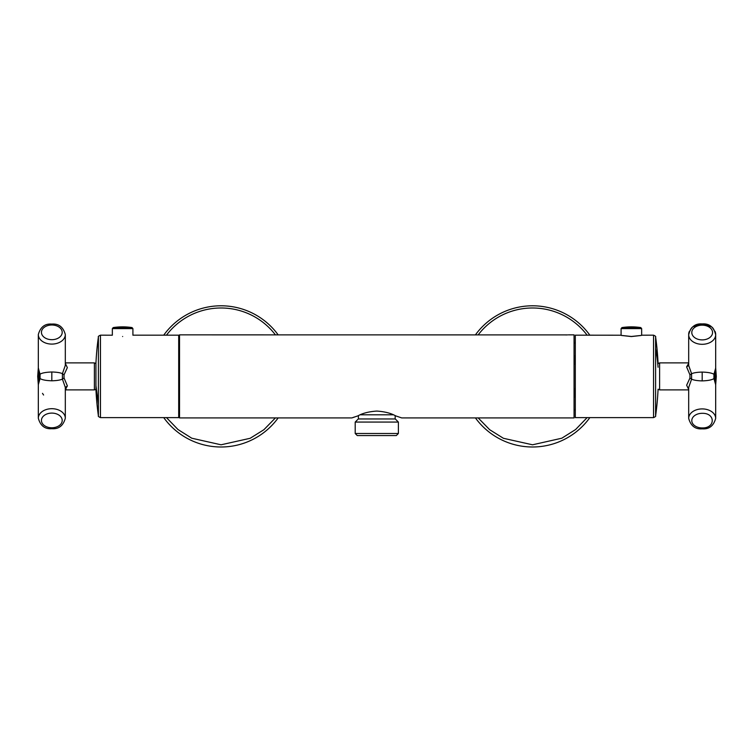 <?xml version="1.0" encoding="UTF-8"?>
<svg xmlns="http://www.w3.org/2000/svg" width="754" height="754" viewBox="0 0 754 754"><rect width="100%" height="100%" fill="white"/><g stroke="black" fill="none" stroke-linecap="round" stroke-linejoin="round"><path stroke-width="1.13" d="M567.545 334.899L179.527 334.861L179.527 417.923L351.873 417.923L358.009 415.831C362.665 413.192 368.932 411.609 376.793 411.071C384.663 411.609 390.93 413.201 395.596 415.84L401.712 417.923L395.596 415.84M354.257 417.056L352.863 417.556M568.346 334.861L574.058 334.861L574.058 417.923L401.712 417.923M565.754 334.946L566.716 334.927M574.058 410.544L575.302 409.233M574.058 342.241L575.302 343.541M574.058 395.822L575.302 397.132M574.058 391.109L575.302 388.498M574.058 361.675L575.302 364.286M575.302 355.652L574.058 356.953M355.2 433.493L355.2 422.07L398.385 422.07L398.385 433.493L355.2 433.493L357.273 435.567L396.312 435.567L398.385 433.493M361.741 435.567L391.844 435.567L361.741 435.567M358.414 418.96L358.414 415.642M395.171 418.96L395.171 415.642M393.305 414.804L360.28 414.804M398.385 422.07L395.275 418.96L358.31 418.96L355.2 422.07M631.371 336.557C644.83 335.068 644.83 335.04 631.371 336.473C617.912 335.04 617.912 335.068 631.371 336.557M653.539 335.172L641.654 335.2L641.654 328.603L621.089 328.603L621.089 335.219L575.302 335.172L575.302 417.612L653.539 417.612L653.539 335.172C655.367 335.982 656.055 336.576 655.603 336.953L655.603 348.621A282.401 198.839 180 0 1 658.063 367.236L658.063 367.255M688.685 389.441L686.649 385.219L689.957 378.027L691.588 379.177C693.859 380.204 697.393 380.779 702.181 380.893C707.968 380.704 711.88 379.941 713.944 378.602L715.678 384.719L715.678 418.413A13.497 9.5 0 0 0 702.577 408.913L702.181 408.913A13.497 9.5 0 0 0 688.685 418.413L688.685 387.443L691.588 379.177L691.588 373.72C693.84 372.74 697.375 372.193 702.181 372.08C707.931 372.259 711.851 372.985 713.944 374.276L715.678 368.131L715.678 334.719A13.497 9.585 180 0 1 702.181 344.305A13.497 9.585 180 0 1 701.786 344.305A13.497 9.585 180 0 1 688.685 334.719L688.685 365.426L686.602 366.887L688.685 363.371M713.944 378.602L713.944 374.276M689.957 378.027L689.957 374.87L686.602 366.887M688.685 365.426L691.588 373.72L689.957 374.87M113.232 327.575L132.025 327.575A62.299 62.299 0 0 0 113.232 327.575L112.346 328.603L112.346 335.21L100.461 335.172L100.461 417.612C98.633 416.792 97.945 416.199 98.397 415.822L98.397 336.953A282.401 282.401 0 0 0 95.937 363.39L95.937 385.567L98.397 404.257M122.629 336.51C109.17 335.049 109.17 335.049 122.629 336.51C136.088 335.049 136.088 335.049 122.629 336.51M100.461 417.612L178.698 417.612L178.698 335.172L133.062 335.172M42.488 393.362L43.6 395.021M65.315 389.884L94.391 389.884L94.391 362.891L65.315 362.891L65.315 334.54C63.232 327.019 58.737 323.532 51.819 324.088C44.901 323.532 40.405 327.019 38.322 334.54A13.497 9.548 0 0 0 51.545 344.088A13.497 9.548 0 0 0 51.819 344.088A13.497 9.548 0 0 0 65.315 334.54L65.315 365.379L62.412 373.664L62.412 379.121L64.043 377.971L67.398 385.935L65.315 389.422L66.069 388.97M67.398 385.935L65.315 387.405L62.412 379.121C60.16 380.12 56.635 380.676 51.819 380.798C46.022 380.61 42.101 379.856 40.056 378.555L38.322 384.681L38.322 418.234L38.322 384.945L37.7 376.387L38.633 368.857M65.315 363.362L67.351 367.622L64.043 374.813L64.043 377.971M37.7 376.387L38.322 367.839L38.322 334.54L38.322 368.093L40.056 374.229C41.762 372.985 45.683 372.24 51.819 371.986C56.889 372.137 60.424 372.702 62.412 373.664L64.043 374.813M40.056 374.229L40.056 378.555M589.845 335.172A70.603 70.603 0 0 0 475.435 334.861A70.603 70.603 0 0 1 589.845 335.172M475.435 417.923A70.603 70.603 0 0 0 589.845 417.612M278.151 334.861A70.603 70.603 0 0 0 163.731 335.172A70.603 70.603 0 0 1 278.151 334.861M163.731 417.612A70.603 70.603 0 0 0 278.151 417.923M575.095 388.498L575.095 397.132M575.095 355.652L575.095 364.286M658.063 389.384A282.401 282.401 0 0 1 655.603 415.822L655.603 348.621M631.315 327.622L640.768 327.575A62.299 62.299 0 0 0 621.975 327.575L631.315 327.622M621.975 327.575L621.089 328.603M701.88 427.933A10.386 7.314 0 0 1 691.795 420.515A10.386 7.314 0 0 1 702.181 413.315L702.483 413.315C715.697 413.135 715.376 428.395 702.181 427.933A10.386 7.314 0 0 1 701.88 427.933M702.181 380.893L702.181 372.08M688.685 418.055L688.685 389.884L659.609 389.884L659.609 362.891L657.648 363.824M714.952 331.298A13.497 9.5 0 0 1 715.678 334.371C713.586 326.85 709.08 323.372 702.181 323.937C695.282 323.372 690.777 326.85 688.685 334.371A13.497 9.5 0 0 1 689.401 331.298M701.88 339.894A10.386 7.37 180 0 1 691.795 332.42A10.386 7.37 180 0 1 702.181 325.153A10.386 7.37 180 0 1 702.483 325.163A10.386 7.37 180 0 1 712.558 332.637A10.386 7.37 180 0 1 702.181 339.903A10.386 7.37 180 0 1 701.88 339.894M715.367 370.421L715.367 382.438M714.34 373.381L714.34 379.488M95.937 363.39L95.937 389.384A282.401 282.401 0 0 0 98.397 415.822M112.346 328.603L132.911 328.603L132.911 335.21M52.101 408.696A13.497 9.548 180 0 0 51.819 408.696A13.497 9.548 180 0 0 38.322 418.234C40.405 425.765 44.901 429.252 51.819 428.696C58.737 429.252 63.232 425.765 65.315 418.234A13.497 9.548 180 0 0 52.101 408.696M52.035 413.098A10.386 7.342 180 0 0 51.819 413.098A10.386 7.342 180 0 0 41.442 420.364A10.386 7.342 180 0 0 51.611 427.782A10.386 7.342 180 0 0 51.819 427.782A10.386 7.342 180 0 0 62.205 420.515A10.386 7.342 180 0 0 52.035 413.098M52.035 325.002A10.386 7.342 0 0 0 51.819 325.002A10.386 7.342 0 0 0 41.442 332.269A10.386 7.342 0 0 0 51.611 339.677A10.386 7.342 0 0 0 51.819 339.686A10.386 7.342 0 0 0 62.205 332.42A10.386 7.342 0 0 0 52.035 325.002M51.819 371.986L51.819 380.798M38.633 382.401L38.633 370.384M39.66 373.334L39.66 379.441M587.121 335.172A68.407 68.407 0 0 0 478.177 334.861M478.177 417.923L489.685 429.714L503.427 438.291L532.531 444.794L561.805 438.215L575.604 429.526L587.121 417.612M275.408 334.861A68.407 68.407 0 0 0 166.464 335.172M166.464 417.612L177.982 429.526L191.78 438.215L221.054 444.794L250.158 438.291L263.9 429.714L275.408 417.923M575.095 343.164L574.058 342.127M575.095 409.611L574.058 410.657M179.527 401.307L178.698 401.307M179.527 351.468L178.698 351.468M658.063 363.39A282.401 282.401 0 0 0 655.603 336.953M655.603 415.822C656.055 416.199 655.367 416.792 653.539 417.612M640.768 327.575L641.654 328.603M715.678 418.413C713.586 425.925 709.08 429.403 702.181 428.837C695.282 429.403 690.777 425.925 688.685 418.413M688.685 362.891L659.609 362.891M659.609 389.884L658.063 389.196M688.685 334.719C690.033 329.611 691.72 326.868 693.727 326.51L702.181 324.229L710.636 326.51C712.643 326.868 714.321 329.611 715.678 334.719M715.678 367.839L716.3 376.387L715.678 384.945M98.397 336.953C97.945 336.576 98.633 335.982 100.461 335.172M94.391 389.884L95.937 389.384M96.352 388.951L95.937 385.558M132.025 327.575L132.911 328.603M65.315 387.405L65.315 418.234M94.391 362.891L95.937 363.579"/></g></svg>
